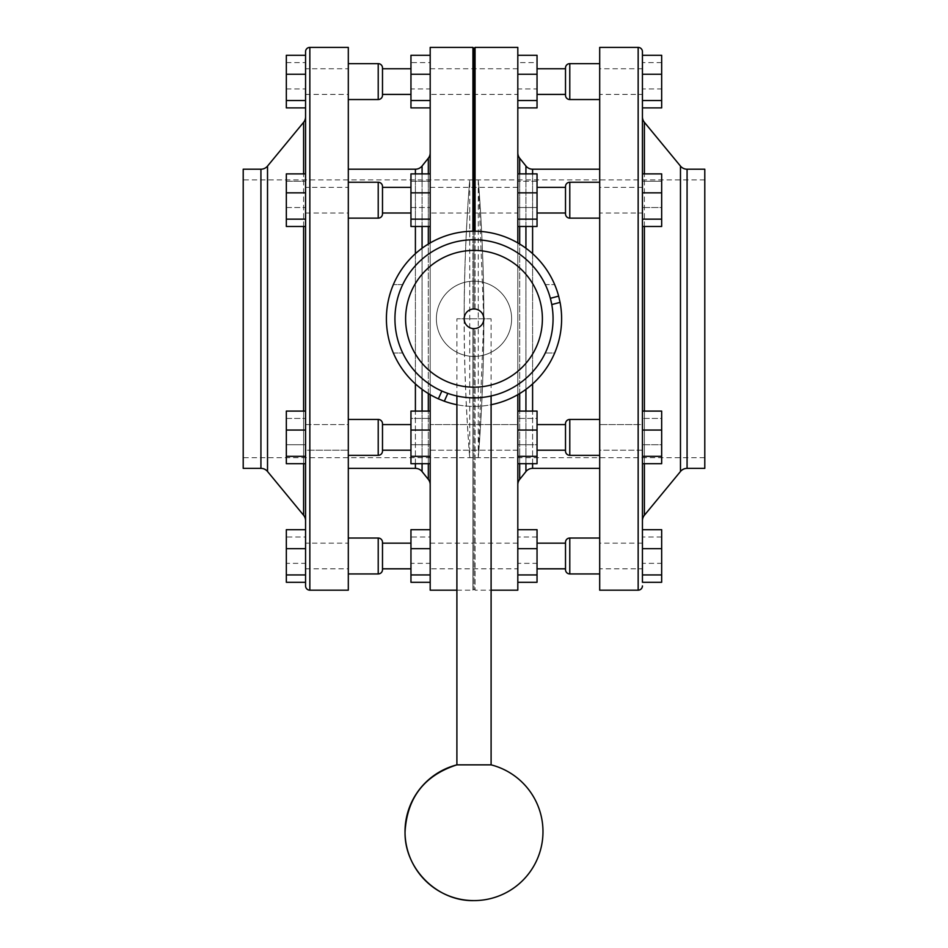 <?xml version="1.0" encoding="UTF-8"?>
<svg xmlns="http://www.w3.org/2000/svg" width="948" height="948" viewBox="0 0 948 948"><rect width="100%" height="100%" fill="white"/><g stroke="black" fill="none" stroke-linecap="round" stroke-linejoin="round"><path stroke-width="0.71" stroke-dasharray="4.74 3.56" d="M438.367 398.835L441.839 391.026L447.8 393.396A79.063 79.063 0 0 0 545.29 352.976L554.663 352.976A87.619 87.619 0 0 0 430.191 242.913A87.619 87.619 0 0 0 491.1 404.725M456.9 404.725A87.619 87.619 0 0 0 554.663 352.976L545.29 352.976A79.063 79.063 0 0 0 545.29 284.601L554.663 284.601L545.29 284.601A79.063 79.063 0 0 0 402.71 284.601A79.063 79.063 0 0 0 474 397.852A79.063 79.063 0 0 0 551.783 304.581M517.809 252.974L517.809 242.913L517.809 252.974M517.809 394.664L517.809 242.913M430.191 242.913L430.191 394.664M402.71 284.601L393.337 284.601L402.71 284.601M393.337 352.976L402.71 352.976L393.337 352.976M550.373 298.324L558.633 296.12M474 48.467L474 308.965C486.656 308.349 486.703 329.217 474 328.624L472.934 328.565C461.581 327.949 461.558 309.641 472.934 309.024C461.581 309.629 461.558 327.937 472.934 328.565L474 328.624C461.321 329.229 461.321 308.361 474 308.965C461.344 308.349 461.297 329.217 474 328.624L474 589.111L474 328.624L475.067 328.565L475.067 590.177L475.067 328.565L474 328.624C486.68 329.229 486.68 308.361 474 308.965L472.934 309.024L472.934 231.182M410.958 443.806L410.958 424.574L410.958 450.217L382.494 450.217L382.494 424.574L382.494 450.217L382.494 424.574L410.958 424.574L410.958 443.806M410.958 549.579L410.958 568.812L410.958 549.579M382.494 568.812L382.494 543.168M410.958 193.783L410.958 213.016L410.958 193.783M410.958 213.016L382.494 213.016L382.494 187.372L382.494 213.016L382.494 187.372L410.958 187.372M410.958 87.998L410.958 68.766L410.958 87.998M382.494 94.409L382.494 68.766M565.506 450.217L537.042 450.217L537.042 424.574L537.042 450.217L537.042 424.574L565.506 424.574L565.506 450.217L565.506 430.985M565.506 562.401L565.506 568.812M537.042 562.401L537.042 543.168L537.042 562.401M565.506 193.783L565.506 213.016L565.506 193.783M537.042 206.605L537.042 187.372L537.042 206.605M565.506 87.998L565.506 68.766L565.506 87.998M537.042 75.176L537.042 94.409L537.042 75.176M348.307 419.443L378.216 419.443L378.216 455.336L378.216 419.443A4.278 4.278 0 0 1 382.494 423.709L382.494 451.07A4.278 4.278 0 0 1 378.216 455.336L348.307 455.336L348.307 419.443L348.307 455.336M348.307 182.241L378.216 182.241L378.216 218.147L378.216 182.241A4.278 4.278 0 0 1 382.494 186.519L382.494 213.869A4.278 4.278 0 0 1 378.216 218.147L348.307 218.147L348.307 182.241L348.307 218.147M348.307 573.943L348.307 538.037L348.307 573.943M348.307 99.54L348.307 63.646L348.307 99.54M599.693 455.336L599.693 419.443L599.693 455.336L599.693 419.443L599.693 455.336L569.784 455.336L569.784 419.443L599.693 419.443M599.693 573.943L599.693 538.037L599.693 573.943M569.784 455.336A4.278 4.278 0 0 1 565.506 451.07L565.506 423.709A4.278 4.278 0 0 1 569.784 419.443L569.784 455.336L569.784 419.443M599.693 218.147L569.784 218.147L569.784 182.241L569.784 218.147A4.278 4.278 0 0 1 565.506 213.869L565.506 186.519A4.278 4.278 0 0 1 569.784 182.241L599.693 182.241L599.693 218.147L599.693 182.241M599.693 99.54L599.693 63.646L599.693 99.54M243.209 169.206L243.209 468.371M475.067 47.4L475.067 309.024L474 308.965L474 231.182M430.191 47.4L430.191 590.177M472.934 47.4L472.934 309.024M472.934 328.565L472.934 590.177L472.934 328.565M456.9 590.177L472.934 590.177L474 589.111L475.067 590.177L491.1 590.177M430.191 484.724L430.191 152.865L430.191 484.724M348.307 169.206L348.307 468.371L348.307 169.206M348.307 47.4L348.307 590.177M305.564 51.678L305.564 585.911M305.564 463.691L305.564 411.088L305.564 463.691L305.564 411.088L305.564 463.691L305.564 411.088L286.332 411.088L286.332 418.435L305.564 418.435L286.332 418.435L286.332 444.731L305.564 444.731L286.332 444.731L286.332 463.691L305.564 463.691M305.564 226.489L305.564 173.887L305.564 226.489L305.564 173.887L305.564 226.489L286.332 226.489L286.332 219.154L305.564 219.154M704.791 457.694L704.791 179.895L704.791 457.694L243.209 457.694L243.209 179.895L243.209 457.694M704.791 179.895L243.209 179.895M475.067 309.024C486.419 309.629 486.442 327.937 475.067 328.565C486.419 327.949 486.442 309.641 475.067 309.024L475.067 231.182M517.809 152.865L517.809 484.724L517.809 152.865M599.693 468.371L599.693 169.206L599.693 468.371M642.436 116.877L642.436 520.701M305.564 548.643L305.564 582.297L305.564 548.643M305.564 116.877L305.564 520.701M305.564 55.292L305.564 100.547M430.191 548.643L430.191 582.297L430.191 548.643M430.191 226.489L430.191 173.887L430.191 226.489L430.191 173.887L430.191 226.489L410.958 226.489L410.958 219.154L430.191 219.154M430.191 88.934L430.191 55.292L430.191 88.934L410.958 88.934L410.958 107.894M430.191 456.344L430.191 411.088L430.191 463.691L430.191 411.088L430.191 463.691L430.191 456.344L410.958 456.344L410.958 430.048L430.191 430.048M642.436 430.048L642.436 463.691L642.436 411.088L642.436 463.691L642.436 430.048L661.668 430.048L661.668 411.088L642.436 411.088M642.436 574.95L642.436 529.695M661.668 192.847L661.668 173.887L661.668 207.529L642.436 207.529L642.436 226.489L642.436 173.887L642.436 226.489L642.436 219.154L661.668 219.154L661.668 192.847L642.436 192.847L642.436 173.887L642.436 207.529L661.668 207.529L661.668 226.489L642.436 226.489M642.436 107.894L642.436 100.547M599.693 47.4L599.693 590.177M517.809 430.048L517.809 463.691L517.809 411.088L517.809 463.691L517.809 430.048L537.042 430.048L537.042 411.088L517.809 411.088M517.809 574.95L517.809 529.695L517.809 574.95M517.809 173.887L537.042 173.887L537.042 226.489L537.042 173.887L537.042 207.529L517.809 207.529L517.809 226.489L517.809 173.887L517.809 226.489L517.809 173.887L517.809 207.529L537.042 207.529L537.042 226.489L517.809 226.489M517.809 62.627L517.809 107.894L517.809 55.292L517.809 62.627L537.042 62.627L537.042 88.934L517.809 88.934M517.809 47.4L517.809 590.177M704.791 169.206L704.791 468.371M410.958 207.529L430.191 207.529L410.958 207.529L410.958 181.234L430.191 181.234L410.958 181.234L410.958 207.529M410.958 219.154L410.958 173.887L410.958 181.234L410.958 173.887L430.191 173.887M286.332 207.529L305.564 207.529L286.332 207.529L286.332 181.234L305.564 181.234L286.332 181.234L286.332 207.529M286.332 219.154L286.332 173.887L286.332 181.234L286.332 173.887L305.564 173.887M537.042 181.234L517.809 181.234L537.042 181.234M642.436 173.887L661.668 173.887L661.668 181.234L642.436 181.234L661.668 181.234L661.668 219.154M565.506 67.912L565.506 95.262M537.042 88.934L537.042 107.894M537.042 55.292L537.042 62.627M661.668 55.292L661.668 88.934L642.436 88.934M661.668 88.934L661.668 107.894M661.668 62.627L642.436 62.627M537.042 219.154L517.809 219.154M537.042 192.847L517.809 192.847M517.809 463.691L537.042 463.691L537.042 444.731L517.809 444.731L537.042 444.731L537.042 418.435L517.809 418.435L537.042 418.435L537.042 411.088L537.042 463.691L537.042 456.344L517.809 456.344M537.042 456.344L537.042 430.048M537.042 424.574L537.042 450.217M642.436 463.691L661.668 463.691L661.668 444.731L642.436 444.731L661.668 444.731L661.668 418.435L642.436 418.435L661.668 418.435L661.668 411.088L661.668 463.691L661.668 456.344L642.436 456.344M661.668 456.344L661.668 430.048M565.506 542.315L565.506 569.665M537.042 529.695L537.042 563.337L517.809 563.337M537.042 563.337L537.042 582.297M537.042 537.03L517.809 537.03M661.668 529.695L661.668 563.337L642.436 563.337M661.668 563.337L661.668 582.297M661.668 537.03L642.436 537.03M382.494 95.262L382.494 67.912M382.494 569.665L382.494 542.315M410.958 55.292L410.958 62.627L430.191 62.627M410.958 62.627L410.958 88.934M410.958 192.847L430.191 192.847M410.958 430.048L410.958 411.088L430.191 411.088M410.958 456.344L410.958 411.088L410.958 418.435L430.191 418.435L410.958 418.435L410.958 444.731L430.191 444.731L410.958 444.731L410.958 463.691L430.191 463.691M410.958 450.217L410.958 424.574M410.958 529.695L410.958 537.03L430.191 537.03M410.958 537.03L410.958 563.337L430.191 563.337M410.958 563.337L410.958 582.297M286.332 55.292L286.332 107.894M286.332 88.934L305.564 88.934M286.332 62.627L305.564 62.627M286.332 192.847L305.564 192.847M286.332 430.048L286.332 463.691L286.332 430.048L305.564 430.048M286.332 456.344L305.564 456.344M286.332 529.695L286.332 537.03L305.564 537.03M286.332 537.03L286.332 563.337L305.564 563.337M286.332 563.337L286.332 582.297M305.564 424.574L348.307 424.574L348.307 450.217L348.307 424.574L348.307 450.217L348.307 424.574L305.564 424.574L305.564 450.217L348.307 450.217L305.564 450.217L305.564 424.574M305.564 543.168L305.564 568.812L305.564 543.168L348.307 543.168L348.307 568.812L348.307 543.168M305.564 568.812L348.307 568.812M305.564 187.372L305.564 213.016L305.564 187.372L348.307 187.372L348.307 213.016L348.307 187.372M305.564 213.016L348.307 213.016M305.564 68.766L305.564 94.409L305.564 68.766L348.307 68.766L348.307 94.409L348.307 68.766M305.564 94.409L348.307 94.409M517.809 450.217L430.191 450.217L430.191 424.574L430.191 450.217L430.191 424.574L430.191 450.217L517.809 450.217L517.809 424.574L430.191 424.574L517.809 424.574L517.809 450.217M517.809 568.812L517.809 543.168L517.809 568.812L430.191 568.812L430.191 543.168L430.191 568.812M517.809 543.168L430.191 543.168M517.809 213.016L517.809 187.372L517.809 213.016L430.191 213.016L430.191 187.372L430.191 213.016M517.809 187.372L430.191 187.372M517.809 94.409L517.809 68.766L517.809 94.409L430.191 94.409L430.191 68.766L430.191 94.409M517.809 68.766L430.191 68.766M642.436 450.217L599.693 450.217L599.693 424.574L599.693 450.217L599.693 424.574L599.693 450.217L642.436 450.217L642.436 424.574L599.693 424.574L642.436 424.574L642.436 450.217M642.436 568.812L642.436 543.168L642.436 568.812L599.693 568.812L599.693 543.168L599.693 568.812M642.436 543.168L599.693 543.168M642.436 213.016L642.436 187.372L642.436 213.016L599.693 213.016L599.693 187.372L599.693 213.016M642.436 187.372L599.693 187.372M642.436 94.409L642.436 68.766L642.436 94.409L599.693 94.409L599.693 68.766L599.693 94.409M642.436 68.766L599.693 68.766M464.165 318.789C463.999 392.982 469.9 459.756 469.722 457.623C469.888 459.211 464.07 393.088 464.224 318.789A9.776 9.776 0 0 0 474 328.565A9.776 9.776 0 0 0 483.776 318.789A9.776 9.776 0 0 0 474 309.024A9.776 9.776 0 0 0 464.224 318.789C464.058 244.785 469.888 178.248 469.722 179.954L469.722 457.623A138.906 138.906 0 0 0 478.278 457.623L483.776 318.789A9.776 9.776 0 0 0 474 309.024A9.776 9.776 0 0 0 464.224 318.789A9.776 9.776 0 0 0 474 328.565A9.776 9.776 0 0 0 483.776 318.789C483.942 392.91 478.088 459.507 478.278 457.623C478.124 459.507 484.001 392.993 483.836 318.789A9.836 9.836 0 0 0 474 308.965A9.836 9.836 0 0 0 464.165 318.789A9.836 9.836 0 0 0 474 328.624A9.836 9.836 0 0 0 483.836 318.789A9.836 9.836 0 0 0 474 308.965A9.836 9.836 0 0 0 464.165 318.789A9.836 9.836 0 0 0 474 328.624A9.836 9.836 0 0 0 483.836 318.789A9.836 9.836 0 0 0 474 308.965A9.836 9.836 0 0 0 464.165 318.789A9.836 9.836 0 0 0 474 328.624A9.836 9.836 0 0 0 483.836 318.789C484.001 244.774 478.124 178.094 478.278 179.954C478.088 178.094 483.93 244.323 483.776 318.789L478.278 179.954A138.906 138.906 0 0 0 469.722 179.954C469.9 177.892 463.999 244.466 464.165 318.789M474 397.852A79.063 79.063 0 0 0 553.063 318.789A79.063 79.063 0 0 0 474 239.726A79.063 79.063 0 0 0 394.937 318.789A79.063 79.063 0 0 0 474 397.852M474 356.412A37.624 37.624 0 0 0 511.624 318.789A37.624 37.624 0 0 0 474 281.165A37.624 37.624 0 0 0 436.376 318.789A37.624 37.624 0 0 0 474 356.412A37.624 37.624 0 0 0 511.624 318.789A37.624 37.624 0 0 0 474 281.165A37.624 37.624 0 0 0 436.376 318.789A37.624 37.624 0 0 0 474 356.412M491.1 395.991L491.1 318.789L456.9 318.789L491.1 318.789M456.9 395.991L456.9 318.789M491.1 764.858L456.9 764.858M260.925 169.206L260.925 468.371M428.318 463.691L428.318 411.088M428.318 393.55L428.318 244.027M428.318 226.489L428.318 173.887M422.073 165.995L422.073 471.583M428.318 158.198L428.318 479.38M415.402 463.691L415.402 411.088M415.402 383.928L415.402 253.661M415.402 226.489L415.402 173.887M422.073 463.691L422.073 411.088M422.073 389.355L422.073 248.222M422.073 226.489L422.073 173.887M415.402 169.206L415.402 468.371M309.842 47.4L309.842 590.177M303.609 463.691L303.609 411.088M303.609 226.489L303.609 173.887M267.526 166.09L267.526 471.488M303.609 122.316L303.609 515.262M519.682 158.198L519.682 479.38M525.927 463.691L525.927 411.088M525.927 389.355L525.927 248.222M525.927 226.489L525.927 173.887M519.682 463.691L519.682 411.088M519.682 393.55L519.682 244.027M519.682 226.489L519.682 173.887M532.598 169.206L532.598 468.371M525.927 165.995L525.927 471.583M532.598 463.691L532.598 411.088M532.598 383.928L532.598 253.661M532.598 226.489L532.598 173.887M644.391 122.316L644.391 515.262M644.391 463.691L644.391 411.088M644.391 226.489L644.391 173.887M687.075 169.206L687.075 468.371M680.474 166.09L680.474 471.488M638.158 47.4L638.158 590.177M569.784 99.54L569.784 63.646M569.784 218.147L569.784 182.241M569.784 573.943L569.784 538.037M378.216 63.646L378.216 99.54M378.216 182.241L378.216 218.147M378.216 538.037L378.216 573.943M378.216 419.443L378.216 455.336M565.506 187.372L537.042 187.372M565.506 213.016L537.042 213.016M478.278 179.954L478.278 457.623"/><path stroke-width="1.42" d="M474 231.182A87.619 87.619 0 0 1 558.633 296.12L550.373 298.324A79.063 79.063 0 0 0 396.667 302.353A79.063 79.063 0 0 0 441.839 391.026L438.367 398.835A87.619 87.619 0 0 1 474 231.182L474 48.467L472.934 47.4L472.934 231.182M491.1 404.725A87.619 87.619 0 0 0 560.067 302.365L551.783 304.581L550.373 298.324M558.633 296.12L560.067 302.365M447.8 393.396L444.316 401.217A87.619 87.619 0 0 0 456.9 404.725M444.316 401.217L438.367 398.835M472.934 309.024L475.067 309.024M410.958 424.574L382.494 424.574L382.494 450.217L410.958 450.217M410.958 543.168L382.494 543.168L382.494 568.812L410.958 568.812M410.958 68.766L382.494 68.766L382.494 94.409L410.958 94.409M537.042 568.812L565.506 568.812L565.506 562.401M378.216 455.336L378.216 419.443A4.278 4.278 0 0 1 382.494 423.709L382.494 451.07A4.278 4.278 0 0 1 378.216 455.336L348.307 455.336M378.216 573.943L378.216 538.037A4.278 4.278 0 0 1 382.494 542.315L382.494 569.665A4.278 4.278 0 0 1 378.216 573.943L348.307 573.943M378.216 99.54L378.216 63.646A4.278 4.278 0 0 1 382.494 67.912L382.494 95.262A4.278 4.278 0 0 1 378.216 99.54L348.307 99.54M378.216 419.443L348.307 419.443M378.216 538.037L348.307 538.037M378.216 63.646L348.307 63.646M569.784 419.443L569.784 455.336A4.278 4.278 0 0 1 565.506 451.07L565.506 423.709A4.278 4.278 0 0 1 569.784 419.443L599.693 419.443M569.784 455.336L599.693 455.336M569.784 538.037L569.784 573.943A4.278 4.278 0 0 1 565.506 569.665L565.506 542.315A4.278 4.278 0 0 1 569.784 538.037L599.693 538.037M569.784 573.943L599.693 573.943M569.784 63.646L569.784 99.54A4.278 4.278 0 0 1 565.506 95.262L565.506 67.912A4.278 4.278 0 0 1 569.784 63.646L599.693 63.646M569.784 99.54L599.693 99.54M569.784 182.241L569.784 218.147A4.278 4.278 0 0 1 565.506 213.869L565.506 186.519A4.278 4.278 0 0 1 569.784 182.241L599.693 182.241M569.784 218.147L599.693 218.147M378.216 218.147L378.216 182.241A4.278 4.278 0 0 1 382.494 186.519L382.494 213.869A4.278 4.278 0 0 1 378.216 218.147L348.307 218.147M410.958 187.372L382.494 187.372L382.494 213.016L410.958 213.016M378.216 182.241L348.307 182.241M305.564 456.344L286.332 456.344L286.332 463.691L305.564 463.691L305.564 520.701A8.544 8.544 0 0 0 303.609 515.262L267.526 471.488A8.544 8.544 0 0 0 260.925 468.371L243.209 468.371L243.209 169.206L260.925 169.206A8.544 8.544 0 0 0 267.526 166.09L303.609 122.316A8.544 8.544 0 0 0 305.564 116.877L305.564 411.088L286.332 411.088L286.332 430.048L305.564 430.048M430.191 242.913L430.191 47.4L472.934 47.4M430.191 394.664L430.191 590.177L456.9 590.177M430.191 484.724A8.544 8.544 0 0 0 428.318 479.38L428.318 463.691M430.191 152.865A8.544 8.544 0 0 1 428.318 158.198L422.073 165.995A8.544 8.544 0 0 1 415.402 169.206L348.307 169.206M348.307 468.371L415.402 468.371A8.544 8.544 0 0 1 422.073 471.583L428.318 479.38M309.842 47.4L348.307 47.4L348.307 590.177L309.842 590.177L309.842 47.4A4.278 4.278 0 0 0 305.564 51.678L305.564 585.911A4.278 4.278 0 0 0 309.842 590.177M661.668 574.95L642.436 574.95L642.436 582.297L661.668 582.297L661.668 529.695L642.436 529.695L642.436 520.701A8.544 8.544 0 0 1 644.391 515.262L680.474 471.488A8.544 8.544 0 0 1 687.075 468.371L704.791 468.371L704.791 169.206L687.075 169.206A8.544 8.544 0 0 1 680.474 166.09L644.391 122.316A8.544 8.544 0 0 1 642.436 116.877L642.436 107.894L661.668 107.894L661.668 100.547L642.436 100.547L642.436 51.678A4.278 4.278 0 0 0 638.158 47.4L599.693 47.4L599.693 590.177L638.158 590.177L638.158 47.4M474 48.467L475.067 47.4L517.809 47.4L517.809 242.913M491.1 590.177L517.809 590.177L517.809 394.664M475.067 231.182L475.067 47.4M517.809 484.724A8.544 8.544 0 0 1 519.682 479.38L519.682 463.691M517.809 152.865A8.544 8.544 0 0 0 519.682 158.198L525.927 165.995A8.544 8.544 0 0 0 532.598 169.206L599.693 169.206M599.693 468.371L532.598 468.371A8.544 8.544 0 0 0 525.927 471.583L519.682 479.38M642.436 582.297L642.436 51.678M642.436 585.911A4.278 4.278 0 0 1 638.158 590.177M565.506 187.372L537.042 187.372M565.506 213.016L537.042 213.016M305.564 74.252L305.564 55.292L286.332 55.292L286.332 74.252L305.564 74.252L305.564 100.547L286.332 100.547L286.332 74.252M642.436 226.489L661.668 226.489L661.668 219.154L642.436 219.154L642.436 192.847L661.668 192.847L661.668 173.887L642.436 173.887M430.191 219.154L410.958 219.154L410.958 226.489L430.191 226.489M410.958 219.154L410.958 192.847L430.191 192.847M410.958 192.847L410.958 173.887L430.191 173.887M305.564 219.154L286.332 219.154L286.332 226.489L305.564 226.489M286.332 219.154L286.332 192.847L305.564 192.847M286.332 192.847L286.332 173.887L305.564 173.887M517.809 226.489L537.042 226.489L537.042 173.887L517.809 173.887M537.042 192.847L517.809 192.847M537.042 219.154L517.809 219.154M661.668 219.154L661.668 192.847M517.809 100.547L537.042 100.547L537.042 107.894L517.809 107.894M537.042 100.547L537.042 55.292L517.809 55.292M537.042 74.252L517.809 74.252M661.668 100.547L661.668 55.292L642.436 55.292M661.668 74.252L642.436 74.252M517.809 582.297L537.042 582.297L537.042 548.643L517.809 548.643M537.042 548.643L537.042 529.695L517.809 529.695M537.042 574.95L517.809 574.95M661.668 548.643L642.436 548.643M565.506 430.985L565.506 424.574L537.042 424.574M517.809 463.691L537.042 463.691L537.042 411.088L517.809 411.088M537.042 430.048L517.809 430.048M537.042 456.344L517.809 456.344M642.436 463.691L661.668 463.691L661.668 411.088L642.436 411.088M661.668 430.048L642.436 430.048M661.668 456.344L642.436 456.344M430.191 100.547L410.958 100.547L410.958 107.894L430.191 107.894M410.958 100.547L410.958 74.252L430.191 74.252M410.958 74.252L410.958 55.292L430.191 55.292M430.191 582.297L410.958 582.297L410.958 529.695L430.191 529.695M410.958 548.643L430.191 548.643M410.958 574.95L430.191 574.95M430.191 463.691L410.958 463.691L410.958 411.088L430.191 411.088M410.958 456.344L430.191 456.344M410.958 430.048L430.191 430.048M286.332 100.547L286.332 107.894L305.564 107.894M305.564 582.297L286.332 582.297L286.332 529.695L305.564 529.695M286.332 548.643L305.564 548.643M286.332 574.95L305.564 574.95M286.332 456.344L286.332 430.048M474 328.624A9.836 9.836 0 0 0 483.836 318.789A9.836 9.836 0 0 0 474 308.965A9.836 9.836 0 0 0 464.165 318.789A9.836 9.836 0 0 0 474 328.624M474 387.175A68.386 68.386 0 0 0 542.386 318.789A68.386 68.386 0 0 0 474 250.414A68.386 68.386 0 0 0 405.614 318.789A68.386 68.386 0 0 0 474 387.175M474 397.852A79.063 79.063 0 0 0 553.063 318.789A79.063 79.063 0 0 0 474 239.726A79.063 79.063 0 0 0 394.937 318.789A79.063 79.063 0 0 0 474 397.852M456.9 395.991L456.9 764.858A68.943 68.943 0 0 0 474 900.6C437.158 901.548 404.109 868.498 405.057 831.657C407.166 797.612 424.443 775.346 456.9 764.858L491.1 764.858L491.1 395.991M428.318 411.088L428.318 393.55M428.318 244.027L428.318 226.489M428.318 173.887L428.318 158.198M415.402 468.371L415.402 463.691M415.402 411.088L415.402 383.928M415.402 253.661L415.402 226.489M415.402 173.887L415.402 169.206M422.073 471.583L422.073 463.691M422.073 411.088L422.073 389.355M422.073 248.222L422.073 226.489M422.073 173.887L422.073 165.995M303.609 515.262L303.609 463.691M303.609 411.088L303.609 226.489M303.609 173.887L303.609 122.316M260.925 468.371L260.925 169.206M267.526 471.488L267.526 166.09M687.075 468.371L687.075 169.206M525.927 471.583L525.927 463.691M525.927 411.088L525.927 389.355M525.927 248.222L525.927 226.489M525.927 173.887L525.927 165.995M519.682 411.088L519.682 393.55M519.682 244.027L519.682 226.489M519.682 173.887L519.682 158.198M532.598 468.371L532.598 463.691M532.598 411.088L532.598 383.928M532.598 253.661L532.598 226.489M532.598 173.887L532.598 169.206M680.474 471.488L680.474 166.09M644.391 515.262L644.391 463.691M644.391 411.088L644.391 226.489M644.391 173.887L644.391 122.316M565.506 450.217L537.042 450.217M565.506 68.766L537.042 68.766M565.506 94.409L537.042 94.409M565.506 543.168L537.042 543.168M474 900.6A68.943 68.943 0 0 0 491.1 764.858"/></g></svg>
